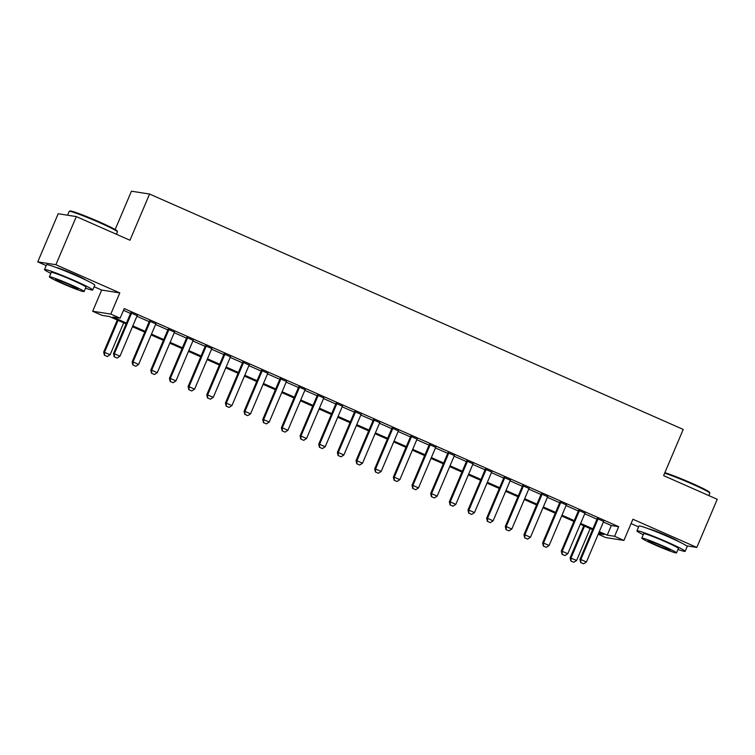 <?xml version="1.0" encoding="UTF-8"?>
<svg xmlns="http://www.w3.org/2000/svg" width="755" height="755" viewBox="0 0 755 755"><rect width="100%" height="100%" fill="white"/><g stroke="black" fill="none" stroke-linecap="round" stroke-linejoin="round"><path stroke-width="1.13" d="M85.928 280.105A16.346 0.972 -157 0 0 74.896 274.593A16.346 0.972 -157 0 0 56.37 267.553M678.339 541.41A16.346 0.972 -157 0 0 667.316 535.908A16.346 0.972 -157 0 0 648.79 528.868M126.094 323.895L109.352 316.515L102.001 315.364L92.667 311.249L110.806 314.08L120.139 318.195L112.778 317.043L126.444 323.074M94.12 286.74L101.661 290.071L92.667 311.249M101.661 290.071L119.8 292.902L55.889 264.722L76.321 216.591L58.182 213.75L37.75 261.881L46.187 265.6M115.166 229.539L131.436 191.204L149.575 194.044L683.218 429.425L663.607 475.631L717.25 499.3L696.818 547.422L632.916 519.242L623.923 540.42L605.784 537.579L598.205 534.229M631.067 523.583L638.607 526.915M55.889 264.722L37.75 261.881M686.588 545.827L696.818 547.422M137.184 315.647L130.794 312.834M155.841 323.876L149.452 321.064M174.499 332.106L168.11 329.293M193.157 340.345L186.768 337.523M211.815 348.574L205.426 345.752M230.473 356.804L224.084 353.982M249.131 365.033L242.742 362.211M267.789 373.263L261.4 370.441M286.456 381.492L280.058 378.67M305.114 389.722L298.725 386.9M323.772 397.951L317.383 395.129M342.43 406.181L336.041 403.359M361.088 414.41L354.699 411.598M379.746 422.64L373.357 419.827M398.404 430.869L392.015 428.057M417.062 439.099L410.673 436.286M435.72 447.337L429.331 444.516M454.378 455.567L447.989 452.745M473.045 463.796L466.647 460.975M491.703 472.026L485.305 469.204M510.361 480.255L503.972 477.434M529.019 488.485L522.63 485.663M547.677 496.715L541.288 493.893M566.335 504.944L559.946 502.122M584.993 513.173L578.604 510.352M603.387 522.026L611.323 525.527L618.685 526.669L124.226 308.568L120.139 318.195M123.471 310.333L130.53 313.448M136.919 316.269L149.188 321.677M155.577 324.499L167.846 329.907M174.235 332.728L186.504 338.136M192.893 340.958L205.162 346.366M211.551 349.188L223.82 354.595M230.218 357.417L242.487 362.825M248.876 365.647L261.145 371.064M267.534 373.876L279.803 379.293M286.192 382.106L298.461 387.523M304.85 390.335L317.119 395.752M323.508 398.565L335.777 403.982M342.166 406.794L354.435 412.211M360.824 415.033L373.093 420.441M379.482 423.262L391.751 428.67M398.14 431.492L410.409 436.9M416.798 439.721L429.066 445.129M435.465 447.951L447.734 453.359M454.123 456.18L466.392 461.588M472.781 464.41L485.05 469.818M491.439 472.639L503.708 478.057M510.097 480.869L522.366 486.286M528.755 489.098L541.024 494.516M547.413 497.328L559.681 502.745M566.071 505.557L578.339 510.975M584.729 513.796L596.997 519.204M603.651 521.403L597.262 518.591M119.8 292.902L110.806 314.08M618.685 526.669L614.598 536.295L623.923 540.42M76.321 216.591L129.964 240.25L149.575 194.044M598.404 533.766L603.811 534.615L598.951 532.473M592.562 529.651L580.293 524.244M573.904 521.422L561.635 516.014M555.246 513.192L542.977 507.775M536.588 504.963L524.319 499.546M517.93 496.733L505.661 491.316M499.272 488.504L487.003 483.087M480.614 480.274L468.345 474.857M461.956 472.045L449.687 466.628M443.298 463.806L431.03 458.398M424.631 455.576L412.372 450.169M405.973 447.347L393.704 441.939M387.315 439.117L375.046 433.71M368.657 430.888L356.388 425.48M349.999 422.658L337.73 417.251M331.341 414.429L319.072 409.021M312.683 406.199L300.414 400.782M294.025 397.97L281.757 392.553M275.367 389.74L263.099 384.323M256.709 381.511L244.441 376.094M238.052 373.281L225.783 367.864M219.384 365.043L207.115 359.635M200.726 356.813L188.457 351.405M182.068 348.584L169.799 343.176M163.41 340.354L151.142 334.946M144.752 332.125L132.484 326.717M599.3 531.652L607.237 535.153L614.598 536.295M132.833 325.896L145.102 331.303M151.491 334.125L163.76 339.533M170.149 342.355L182.417 347.762M188.807 350.584L201.075 355.992M207.465 358.814L219.733 364.221M226.132 367.043L238.401 372.451M244.79 375.273L257.059 380.68M263.448 383.502L275.717 388.919M282.106 391.732L294.375 397.149M300.764 399.961L313.032 405.378M319.422 408.191L331.69 413.608M338.08 416.42L350.348 421.837M356.738 424.659L369.006 430.067M375.395 432.889L387.664 438.296M394.053 441.118L406.322 446.526M412.721 449.348L424.98 454.755M431.379 457.577L443.647 462.985M450.037 465.807L462.305 471.214M468.695 474.036L480.963 479.444M487.352 482.266L499.621 487.683M506.01 490.495L518.279 495.912M524.668 498.725L536.937 504.142M543.326 506.954L555.595 512.371M561.984 515.184L574.253 520.601M580.642 523.413L592.911 528.83M611.323 525.527L607.237 535.153M580.803 562.56L583.606 563.796L580.803 562.56L580.84 559.502L579.953 559.361L597.384 518.289M603.774 521.11L586.437 561.965L580.84 559.502L598.177 518.638M583.606 563.796L586.437 561.965M579.953 559.361L580.661 562.541M583.757 525.763L570.148 557.822L576.631 560.437L590.146 528.585M570.856 561.003L573.8 562.258L570.856 561.003L570.148 557.822M584.549 526.112L571.035 557.964L571.006 561.022M576.631 560.437L573.8 562.258M664.844 472.705A25.557 1.519 23 0 1 691.948 483.304A25.557 1.519 23 0 1 709.492 492.251L709.823 493.072A26.189 1.557 -157 0 0 691.854 483.898A26.189 1.557 -157 0 0 664.636 473.206M708.813 495.573L709.832 493.175A26.189 1.557 -157 0 0 709.823 493.072M677.981 549.442A26.189 1.557 -157 0 0 685.153 551.32A26.189 1.557 -157 0 0 667.175 542.043A26.189 1.557 -157 0 0 636.937 530.85A26.189 1.557 -157 0 0 643.26 534.71M685.153 551.32L687.192 546.507A26.189 1.557 -157 0 0 669.213 537.23A26.189 1.557 -157 0 0 638.975 526.037L636.937 530.85M641.807 538.145L643.685 533.719A18.856 1.114 23 0 1 665.457 541.769A18.856 1.114 23 0 1 678.396 548.451L676.518 552.877A18.856 1.114 -157 0 0 663.579 546.205A18.856 1.114 -157 0 0 641.807 538.145A18.856 1.114 -157 0 0 654.755 544.817A18.856 1.114 -157 0 0 676.518 552.877M662.003 545.959A12.155 0.717 -157 0 0 647.979 540.759A12.155 0.717 -157 0 0 656.322 545.063A12.155 0.717 -157 0 0 670.346 550.263A12.155 0.717 -157 0 0 662.003 545.959M69.271 211.334L70.092 211.004A25.557 1.519 23 0 1 99.528 221.989A25.557 1.519 23 0 1 117.072 230.945L117.403 231.766A26.189 1.557 -157 0 0 99.433 222.593A26.189 1.557 -157 0 0 69.271 211.334A26.189 1.557 -157 0 0 69.196 211.4L67.572 215.222M116.393 234.267L117.412 231.861A26.189 1.557 -157 0 0 117.403 231.766M85.56 288.136A26.189 1.557 -157 0 0 92.733 290.005A26.189 1.557 -157 0 0 74.754 280.728A26.189 1.557 -157 0 0 44.517 269.544A26.189 1.557 -157 0 0 50.849 273.395M92.733 290.005L94.771 285.192A26.189 1.557 -157 0 0 76.793 275.915A26.189 1.557 -157 0 0 46.555 264.731L44.517 269.544M49.386 276.83L51.264 272.404A18.856 1.114 23 0 1 73.037 280.464A18.856 1.114 23 0 1 85.985 287.145L84.098 291.572A18.856 1.114 -157 0 0 71.159 284.89A18.856 1.114 -157 0 0 49.386 276.83A18.856 1.114 -157 0 0 62.335 283.512A18.856 1.114 -157 0 0 84.098 291.572M69.592 284.644A12.155 0.717 -157 0 0 55.559 279.454A12.155 0.717 -157 0 0 63.901 283.757A12.155 0.717 -157 0 0 77.935 288.948A12.155 0.717 -157 0 0 69.592 284.644M562.145 554.33L564.948 555.567L562.145 554.33L562.182 551.263L561.295 551.131L578.726 510.059M585.116 512.881L567.779 553.736L562.182 551.263L579.519 510.408M564.948 555.567L567.779 553.736M561.295 551.131L562.003 554.312M543.487 546.101L546.29 547.337L543.487 546.101L543.515 543.034L542.637 542.902L560.068 501.83M566.458 504.651L549.121 545.506L543.515 543.034L560.861 502.179M546.29 547.337L549.121 545.506M542.637 542.902L543.345 546.073M524.829 537.871L527.632 539.108L524.829 537.871L524.857 534.804L523.979 534.672L541.41 493.6M547.8 496.422L530.463 537.277L524.857 534.804L542.203 493.949M527.632 539.108L530.463 537.277M523.979 534.672L524.687 537.843M506.171 529.642L508.974 530.878L506.171 529.642L506.199 526.575L505.322 526.443L522.753 485.371M529.142 488.192L511.796 529.047L506.199 526.575L523.545 485.72M508.974 530.878L511.796 529.047M505.322 526.443L506.02 529.614M487.513 521.412L490.316 522.639L487.513 521.412L487.541 518.345L486.664 518.213L504.095 477.141M510.484 479.963L493.138 520.818L487.541 518.345L504.887 477.49M490.316 522.639L493.138 520.818M486.664 518.213L487.362 521.384M468.855 513.183L471.648 514.41L468.855 513.183L468.883 510.116L468.006 509.974L485.437 468.912M491.826 471.733L474.48 512.588L468.883 510.116L486.229 469.261M471.648 514.41L474.48 512.588M468.006 509.974L468.704 513.155M450.197 504.944L452.991 506.18L450.197 504.944L450.225 501.886L449.348 501.745L466.779 460.682M473.168 463.504L455.822 504.359L450.225 501.886L467.572 461.031M452.991 506.18L455.822 504.359M449.348 501.745L450.046 504.925M431.539 496.715L434.333 497.951L431.539 496.715L431.567 493.657L430.68 493.515L448.121 452.453M454.51 455.265L437.164 496.129L431.567 493.657L448.904 452.802M434.333 497.951L437.164 496.129M430.68 493.515L431.388 496.696M412.881 488.485L415.675 489.721L412.881 488.485L412.909 485.427L412.022 485.286L429.453 444.223M435.852 447.036L418.506 487.89L412.909 485.427L430.246 444.572M415.675 489.721L418.506 487.89M412.022 485.286L412.73 488.466M394.214 480.255L397.017 481.492L394.214 480.255L394.252 477.198L393.364 477.056L410.795 435.994M417.185 438.806L399.848 479.661L394.252 477.198L411.588 436.343M397.017 481.492L399.848 479.661M393.364 477.056L394.072 480.237M375.556 472.026L378.359 473.262L375.556 472.026L375.594 468.968L374.707 468.827L392.138 427.764M398.527 430.577L381.19 471.431L375.594 468.968L392.93 428.113M378.359 473.262L381.19 471.431M374.707 468.827L375.414 472.007M356.898 463.796L359.701 465.033L356.898 463.796L356.936 460.739L356.049 460.597L373.48 419.525M379.869 422.347L362.532 463.202L356.936 460.739L374.272 419.884M359.701 465.033L362.532 463.202M356.049 460.597L356.756 463.778M338.24 455.567L341.043 456.803L338.24 455.567L338.268 452.509L337.391 452.368L354.822 411.296M361.211 414.118L343.874 454.972L338.268 452.509L355.614 411.645M341.043 456.803L343.874 454.972M337.391 452.368L338.098 455.548M319.582 447.337L322.385 448.574L319.582 447.337L319.61 444.27L318.733 444.138L336.164 403.066M342.553 405.888L325.207 446.743L319.61 444.27L336.957 403.415M322.385 448.574L325.207 446.743M318.733 444.138L319.44 447.319M300.924 439.108L303.727 440.344L300.924 439.108L300.952 436.041L300.075 435.909L317.506 394.837M323.895 397.659L306.549 438.513L300.952 436.041L318.299 395.186M303.727 440.344L306.549 438.513M300.075 435.909L300.773 439.08M282.266 430.878L285.06 432.115L282.266 430.878L282.294 427.811L281.417 427.679L298.848 386.607M305.237 389.429L287.891 430.284L282.294 427.811L299.641 386.956M285.06 432.115L287.891 430.284M281.417 427.679L282.115 430.85M263.608 422.649L266.402 423.885L263.608 422.649L263.637 419.582L262.759 419.45L280.19 378.378M286.579 381.2L269.233 422.054L263.637 419.582L280.983 378.727M266.402 423.885L269.233 422.054M262.759 419.45L263.457 422.621M244.95 414.419L247.744 415.646L244.95 414.419L244.979 411.352L244.091 411.211L261.532 370.148M267.921 372.97L250.575 413.825L244.979 411.352L262.325 370.497M247.744 415.646L250.575 413.825M244.091 411.211L244.799 414.391M226.292 406.19L229.086 407.417L226.292 406.19L226.321 403.123L225.434 402.981L242.865 361.919M249.263 364.74L231.917 405.595L226.321 403.123L243.657 362.268M229.086 407.417L231.917 405.595M225.434 402.981L226.141 406.162M207.634 397.951L210.428 399.187L207.634 397.951L207.663 394.893L206.776 394.752L224.207 353.689M230.596 356.511L213.259 397.366L207.663 394.893L224.999 354.038M210.428 399.187L213.259 397.366M206.776 394.752L207.483 397.932M188.967 389.722L191.77 390.958L188.967 389.722L189.005 386.664L188.118 386.522L205.549 345.46M211.938 348.272L194.601 389.136L189.005 386.664L206.341 345.809M191.77 390.958L194.601 389.136M188.118 386.522L188.826 389.703M170.309 381.492L173.112 382.728L170.309 381.492L170.347 378.434L169.46 378.293L186.891 337.23M193.28 340.043L175.943 380.898L170.347 378.434L187.684 337.579M173.112 382.728L175.943 380.898M169.46 378.293L170.168 381.473M151.651 373.263L154.454 374.499L151.651 373.263L151.679 370.205L150.802 370.063L168.233 329.001M174.622 331.813L157.285 372.668L151.679 370.205L169.026 329.35M154.454 374.499L157.285 372.668M150.802 370.063L151.51 373.244M132.993 365.033L135.796 366.269L132.993 365.033L133.022 361.975L132.144 361.834L149.575 320.771M155.964 323.584L138.627 364.439L133.022 361.975L150.368 321.12M135.796 366.269L138.627 364.439M132.144 361.834L132.852 365.014M114.335 356.804L117.138 358.04L114.335 356.804L114.364 353.746L113.486 353.604L130.917 312.532M137.306 315.354L119.96 356.209L114.364 353.746L131.71 312.891M117.138 358.04L119.96 356.209M113.486 353.604L114.184 356.785M117.289 320.007L103.68 352.066L110.164 354.68L123.678 322.829M104.388 355.246L107.333 356.502L104.388 355.246L103.68 352.066M118.082 320.365L104.558 352.207L104.53 355.265M110.164 354.68L107.333 356.502"/></g></svg>
